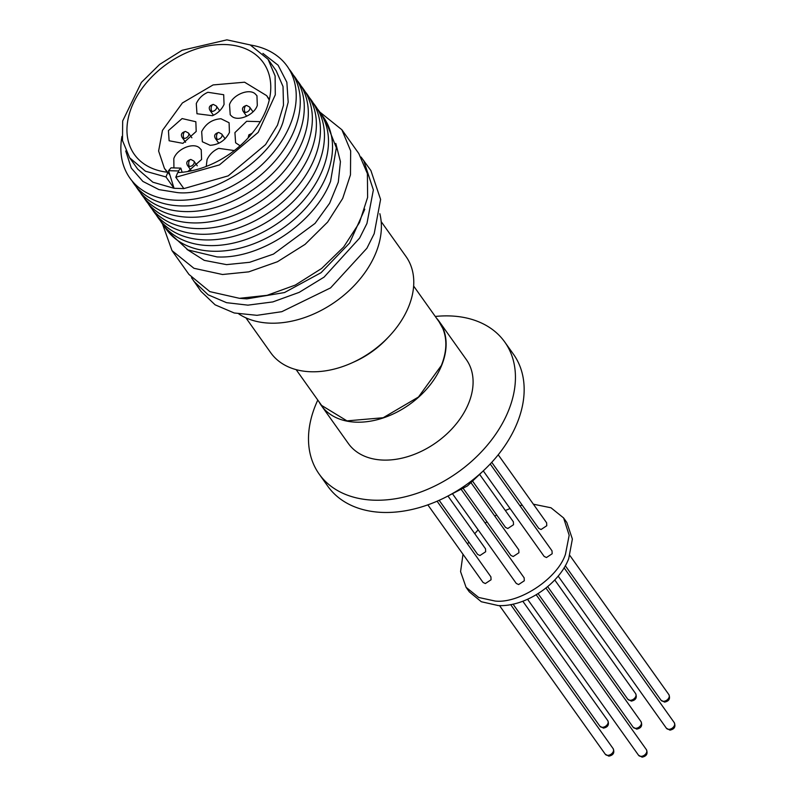 <?xml version="1.0" encoding="UTF-8"?>
<svg xmlns="http://www.w3.org/2000/svg" width="797" height="797" viewBox="0 0 797 797"><rect width="100%" height="100%" fill="white"/><g stroke="black" fill="none" stroke-linecap="round" stroke-linejoin="round"><path stroke-width="1.2" d="M446.28 496.88L467.401 485.961L484.636 469.592M463.386 488.651L510.897 555.419L513.208 556.525L518.917 552.749L518.757 549.82L471.256 483.052M427.84 504.86L483.042 582.438L485.353 583.543L491.062 579.768L490.902 576.839L437.095 501.213M483.43 471.097L544.152 556.426L546.453 557.531L552.162 553.756L552.012 550.837L490.215 463.984M472.96 481.657L505.507 527.395L507.819 528.501L513.517 524.725L513.368 521.796L480.033 474.952M491.739 462.33L538.752 528.401L541.063 529.507L546.772 525.731L546.622 522.802L498.215 454.788M452.855 494.289L516.287 583.444L518.598 584.55L524.306 580.774L524.157 577.855L461.503 489.806M439.157 500.307L477.652 554.413L479.953 555.519L485.662 551.743L485.512 548.814L448.103 496.232M462.997 554.264L460.576 571.638L466.076 587.319L478.658 597.461L495.076 601.038C519.385 603.877 557.84 578.283 565.481 554.154L569.178 535.235L563.589 517.93L550.996 507.779L533.372 504.192M466.076 587.319L469.303 591.852L481.308 601.735L498.304 605.571C525.093 607.055 558.846 584.58 568.709 558.687L572.376 539.041L566.816 522.463L563.589 517.93M436.497 318.162A72.388 50.181 144.6 0 1 439.326 321.649A72.388 50.181 144.6 0 1 428.816 386.545A72.388 50.181 144.6 0 1 356.448 422.181A72.388 50.181 144.6 0 1 321.37 405.583A72.388 50.181 144.6 0 1 318.999 401.768M439.326 321.649L466.305 359.557A72.388 50.181 144.6 0 1 455.784 424.452A72.388 50.181 144.6 0 1 383.417 460.088A72.388 50.181 144.6 0 1 348.339 443.491L321.37 405.583M435.282 316.459A113.891 78.953 144.6 0 1 449.568 315.921A113.891 78.953 144.6 0 1 504.76 342.033A113.891 78.953 144.6 0 1 488.222 444.128A113.891 78.953 144.6 0 1 374.361 500.197A113.891 78.953 144.6 0 1 319.169 474.085A113.891 78.953 144.6 0 1 317.794 400.064M504.76 342.033L513.477 354.267A113.891 78.953 144.6 0 1 496.93 456.372A113.891 78.953 144.6 0 1 383.078 512.441A113.891 78.953 144.6 0 1 327.876 486.329L319.169 474.085M169.94 175.131L174.055 188.301L165.985 176.964L167.908 172.272L169.94 175.131L168.556 170.678L178.359 170.976L178.837 172.511M167.908 172.272A79.142 54.863 144.6 0 1 134.374 154.449A79.142 54.863 144.6 0 1 145.871 83.496A79.142 54.863 144.6 0 1 224.993 44.532A79.142 54.863 144.6 0 1 263.349 62.674A79.142 54.863 144.6 0 1 253.595 131.455A79.142 54.863 144.6 0 1 177.711 172.57L175.788 177.263L183.858 188.6L174.055 188.301L152.865 182.204L137.732 169.133M125.737 150.992L131.276 168.087L142.872 181.407L158.932 189.606L177.273 192.575C213.775 196.849 271.498 158.414 282.965 122.2L288.185 102.155L286.86 82.29L278.113 65.215L262.92 53.389M121.931 136.436A96.517 66.908 -35.4 0 0 185.641 200.057A96.517 66.908 -35.4 0 0 290.238 124.641A96.517 66.908 -35.4 0 0 250.407 45.011M132.023 180.879A96.517 66.908 -35.4 0 0 214.084 201.023A96.517 66.908 -35.4 0 0 294.272 130.31A96.517 66.908 -35.4 0 0 289.092 69.12M136.058 186.548A96.517 66.908 -35.4 0 0 218.109 206.682A96.517 66.908 -35.4 0 0 298.297 135.978A96.517 66.908 -35.4 0 0 293.127 74.788M169.582 173.985L168.306 172.839M167.699 172.252L164.441 168.396L158.613 151.022L162.458 130.419L182.393 102.962L213.098 84.93L244.599 82.211L266.676 95.66L269.247 99.994M140.093 192.216A96.517 66.908 -35.4 0 0 222.144 212.351A96.517 66.908 -35.4 0 0 302.332 141.647A96.517 66.908 -35.4 0 0 297.161 80.457M201.671 131.605C205.815 123.615 212.251 119.331 220.978 118.753L229.088 122.748L229.446 132.451C225.312 140.441 218.876 144.725 210.139 145.303L202.358 141.766L201.671 131.605M168.426 130.598L182.095 118.564L195.843 121.742L196.201 131.445L182.911 143.35L169.113 140.76L168.426 130.598M173.925 167.918L173.816 158.623C176.904 148.969 193.033 142.215 199.34 147.764L201.233 149.766L201.591 159.47L187.933 171.494M206.244 166.443L207.061 159.629C209.521 154.409 213.397 150.643 218.697 148.352L234.328 150.553M240.086 145.781L235.613 142.783L234.926 132.611L246.671 121.274L260.31 121.652M229.526 104.586C232.614 94.933 248.744 88.178 255.05 93.727L256.953 95.73L257.301 105.433C254.223 115.087 238.084 121.841 231.778 116.292L230.213 114.758L229.526 104.586M196.281 103.58C198.732 98.36 202.607 94.594 207.917 92.293L223.698 94.723L224.057 104.427C221.606 109.647 217.72 113.403 212.42 115.704L196.969 113.742L196.281 103.58M144.127 197.885A96.517 66.908 -35.4 0 0 226.179 218.019A96.517 66.908 -35.4 0 0 306.367 147.315A96.517 66.908 -35.4 0 0 301.196 86.126M148.152 203.554A96.517 66.908 -35.4 0 0 230.213 223.688A96.517 66.908 -35.4 0 0 310.402 152.984A96.517 66.908 -35.4 0 0 305.231 91.794M152.187 209.222A96.517 66.908 -35.4 0 0 234.248 229.357A96.517 66.908 -35.4 0 0 314.436 158.653A96.517 66.908 -35.4 0 0 309.256 97.463M156.222 214.891A96.517 66.908 -35.4 0 0 238.283 235.025A96.517 66.908 -35.4 0 0 318.471 164.312A96.517 66.908 -35.4 0 0 313.291 103.122M160.257 220.56A96.517 66.908 -35.4 0 0 242.308 240.694A96.517 66.908 -35.4 0 0 322.496 169.98A96.517 66.908 -35.4 0 0 317.326 108.79M164.292 226.218A96.517 66.908 -35.4 0 0 246.343 246.363A96.517 66.908 -35.4 0 0 326.531 175.649A96.517 66.908 -35.4 0 0 321.36 114.459M168.326 231.887L187.943 249.919L217.013 256.923C260.22 259.324 314.656 223.08 330.566 181.317L336.354 147.764L325.405 120.148M186.946 249.391L204.241 260.36L226.557 264.634L249.69 262.293L273.411 254.123L315.054 223.389L329.609 203.295L338.307 182.144L340.429 161.642L335.816 143.44M172.172 250.856L188.949 274.417L209.86 291.632L239.459 298.317L267.085 295.328L295.308 285.077L321.619 268.479L343.666 247L359.477 222.572L367.616 197.377L367.397 173.666L358.809 153.552L342.023 129.961M162.468 223.887L172.003 250.617L193.94 268.29L222.522 274.507L248.734 271.857L277.456 261.735L305.092 244.35L327.647 222.074L342.68 198.473L350.471 174.842L350.66 150.882L341.873 129.752L319.756 111.988M239.548 298.317L246.851 298.865L284.499 292.549L321.052 272.694L349.614 243.035L364.797 209.193M191.489 277.695L201.043 291.423L215.11 304.823L234.218 312.982L256.983 315.323L281.809 311.687L330.566 287.896L366.899 248.256L374.201 233.66L380.587 199.429L370.904 170.558L361.081 157.049M193.781 281.221L208.206 294.85L226.547 302.671L247.907 305.151L272.853 301.914L299.214 292.35L324.06 277.137L359.636 238.054L366.949 223.459L373.365 189.915L363.651 160.356M238.871 313.988A89.563 62.086 -35.4 0 0 270.442 323.174A89.563 62.086 -35.4 0 0 375.825 253.008A89.563 62.086 -35.4 0 0 379.83 213.686M245.904 317.844L270.731 352.742A83.008 57.543 -35.4 0 0 351.935 362.884A83.008 57.543 -35.4 0 0 388.966 336.533A83.008 57.543 -35.4 0 0 408.622 306.745A83.008 57.543 -35.4 0 0 405.992 256.495L381.165 221.596M351.935 362.884L354.715 361.629A72.099 49.982 -35.4 0 0 386.874 338.745L388.966 336.533M296.145 369.649L321.599 405.424L346.974 420.876L383.178 417.738L418.465 397.026L441.369 365.464C446.808 351.796 447.286 339.462 442.803 328.474L439.087 321.819L413.643 286.043M183.858 188.6L228.221 175.858L265.54 144.626L277.495 125.139L283.493 105.214L283.025 86.524L276.131 70.654L268.071 59.317L250.228 44.931L226.906 39.85L182.095 50.291L159.649 64.408L141.378 82.42L122.668 120.975L122.499 140.581L129.662 157.806L145.462 171.216L165.985 176.964M168.556 170.678L171.036 167.828L180.839 168.127L178.359 170.976M175.788 177.263L219.454 164.899L258.168 132.392L275.294 94.803L275.114 75.954L268.071 59.317M180.839 168.127L182.134 172.272M522.234 505.188L519.873 505.657M510.08 508.546L505.328 510.488M496.67 514.982L494.788 516.137M486.927 521.726L485.224 523.131M478.14 529.836L474.753 533.691M468.815 541.99L467.59 544.072M669.002 697.514A4.822 3.347 -35.4 0 0 668.852 694.595C670.486 698.67 669.062 701.171 664.568 702.107L660.992 700.194A4.822 3.347 -35.4 0 0 663.293 701.3A4.822 3.347 -35.4 0 0 669.002 697.514M646.546 752.557A4.822 3.347 -35.4 0 0 646.387 749.638C648.031 753.713 646.596 756.214 642.103 757.15L638.527 755.237A4.822 3.347 -35.4 0 0 640.838 756.343A4.822 3.347 -35.4 0 0 646.546 752.557M607.902 723.527A4.822 3.347 -35.4 0 0 607.752 720.608C609.386 724.672 607.952 727.183 603.459 728.119L599.882 726.206A4.822 3.347 -35.4 0 0 602.193 727.312A4.822 3.347 -35.4 0 0 607.902 723.527M635.757 696.508A4.822 3.347 -35.4 0 0 635.607 693.589C637.241 697.654 635.817 700.164 631.314 701.101L627.737 699.188A4.822 3.347 -35.4 0 0 630.048 700.294A4.822 3.347 -35.4 0 0 635.757 696.508M641.147 724.533A4.822 3.347 -35.4 0 0 640.997 721.614C642.631 725.688 641.206 728.189 636.713 729.125L633.137 727.213A4.822 3.347 -35.4 0 0 635.438 728.319A4.822 3.347 -35.4 0 0 641.147 724.533M613.292 751.551A4.822 3.347 -35.4 0 0 613.142 748.632C614.776 752.707 613.351 755.207 608.858 756.144L605.282 754.231A4.822 3.347 -35.4 0 0 607.583 755.337A4.822 3.347 -35.4 0 0 613.292 751.551M674.401 725.539A4.822 3.347 -35.4 0 0 674.242 722.62C675.886 726.695 674.451 729.195 669.958 730.132L666.382 728.219A4.822 3.347 -35.4 0 0 668.693 729.325A4.822 3.347 -35.4 0 0 674.401 725.539M217.302 139.425A3.865 2.68 144.6 0 1 215.459 138.548C213.716 135.57 214.811 133.537 218.747 132.451L221.755 134.065A3.865 2.68 144.6 0 1 221.875 136.407A3.865 2.68 144.6 0 1 217.302 139.425A3.865 2.072 -87.9 0 1 216.674 135.082A3.865 2.072 -87.9 0 1 218.747 132.451M184.057 138.419A3.865 2.68 144.6 0 1 182.214 137.532C180.471 134.554 181.567 132.521 185.502 131.445L188.5 133.059A3.865 2.68 144.6 0 1 188.62 135.4A3.865 2.68 144.6 0 1 184.057 138.419A3.865 2.072 -87.9 0 1 183.43 134.075A3.865 2.072 -87.9 0 1 185.502 131.445M189.447 166.443A3.865 2.68 144.6 0 1 187.604 165.567C185.86 162.578 186.956 160.556 190.891 159.47L193.9 161.084A3.865 2.68 144.6 0 1 194.02 163.425A3.865 2.68 144.6 0 1 189.447 166.443A3.865 2.072 -87.9 0 1 188.819 162.1A3.865 2.072 -87.9 0 1 190.891 159.47M249.989 135.829A3.865 2.072 -87.9 0 1 251.991 133.458L248.903 134.823L248.056 137.991M245.167 112.407A3.865 2.68 144.6 0 1 243.314 111.53C241.571 108.551 242.667 106.519 246.602 105.433L249.61 107.047A3.865 2.68 144.6 0 1 249.73 109.388A3.865 2.68 144.6 0 1 245.167 112.407A3.865 2.072 -87.9 0 1 244.53 108.063A3.865 2.072 -87.9 0 1 246.602 105.433M211.912 111.401A3.865 2.68 144.6 0 1 210.069 110.524C208.326 107.535 209.422 105.503 213.357 104.427L216.356 106.041A3.865 2.68 144.6 0 1 216.485 108.382A3.865 2.68 144.6 0 1 211.912 111.401A3.865 2.072 -87.9 0 1 211.285 107.057A3.865 2.072 -87.9 0 1 213.357 104.427M660.992 700.194L565.292 565.711M638.527 755.237L527.564 599.284M599.882 726.206L513.019 604.116M627.737 699.188L547.669 586.642M633.137 727.213L538.095 593.645M605.282 754.231L499.52 605.59M666.382 728.219L558.139 576.092M164.441 168.396L167.141 172.182M218.826 143.271L215.459 138.548M185.581 142.264L182.214 137.532M190.971 170.289L187.604 165.567M246.681 116.252L243.314 111.53M213.437 115.246L210.069 110.524M219.723 110.773L216.356 106.041M252.968 111.779L249.61 107.047M197.257 165.816L193.9 161.084M191.868 137.791L188.5 133.059M225.113 138.798L221.755 134.065M266.676 95.66L269.376 99.446M137.722 169.143L129.831 158.045M674.242 722.62L564.077 567.783M613.142 748.632L510.648 604.594M640.997 721.614L545.955 588.047M635.607 693.589L554.742 579.947M607.752 720.608L522.802 601.227M646.387 749.638L536.212 594.791M668.852 694.595L569.895 555.519"/></g></svg>
